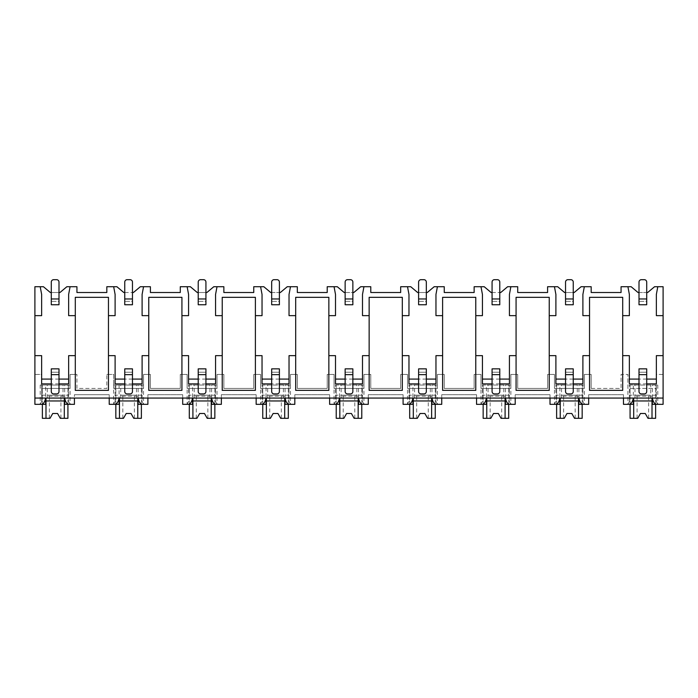 <?xml version="1.0" encoding="UTF-8"?>
<svg xmlns="http://www.w3.org/2000/svg" width="698" height="698" viewBox="0 0 698 698"><rect width="100%" height="100%" fill="white"/><g stroke="black" fill="none" stroke-linecap="round" stroke-linejoin="round"><path stroke-width="0.52" stroke-dasharray="3.49 2.62" d="M41.487 404.343L34.9 404.343L34.9 286.721L43.433 286.721L50.326 292.506L59.967 292.506L66.86 286.721L76.937 286.721L76.937 292.506L106.82 292.506L106.82 286.721L116.898 286.721L123.79 292.506L133.431 292.506L140.324 286.721L150.402 286.721L150.402 292.506L180.285 292.506L180.285 286.721L190.362 286.721L197.255 292.506L206.896 292.506L213.789 286.721L223.857 286.721L223.857 292.506L253.749 292.506L253.749 286.721L263.827 286.721L270.719 292.506L280.36 292.506L287.253 286.721L297.322 286.721L297.322 292.506L327.214 292.506L327.214 286.721L337.282 286.721L344.184 292.506L353.816 292.506L360.718 286.721L370.786 286.721L370.786 292.506L400.678 292.506L400.678 286.721L410.747 286.721L417.64 292.506L427.281 292.506L434.173 286.721L444.251 286.721L444.251 292.506L474.143 292.506L474.143 286.721L484.211 286.721L491.104 292.506L500.745 292.506L507.638 286.721L517.715 286.721L517.715 292.506L547.598 292.506L547.598 286.721L557.676 286.721L564.569 292.506L574.21 292.506L581.102 286.721L591.18 286.721L591.18 292.506L621.063 292.506L621.063 286.721L631.14 286.721L638.033 292.506L647.674 292.506L654.567 286.721L663.1 286.721L663.1 374.451L656.356 374.451L656.356 388.428L627.912 388.428L627.912 374.451L627.912 388.428L656.356 388.428L656.356 374.451L663.1 374.451L663.1 398.069L34.9 398.069L41.644 398.069L41.644 385.06L70.088 385.06L40.205 385.06L45.632 385.06L41.644 385.06L41.644 401.446L40.205 404.343L45.632 404.343M656.356 383.9L656.356 355.648L663.1 355.648M34.9 355.648L41.644 355.648L41.644 383.9M622.703 355.648L629.36 355.648L629.36 383.9M582.891 383.9L582.891 355.648L589.54 355.648M549.239 355.648L555.896 355.648L555.896 383.9M509.427 383.9L509.427 355.648L516.075 355.648M475.774 355.648L482.431 355.648L482.431 383.9M435.962 383.9L435.962 355.648L442.611 355.648M402.31 355.648L408.967 355.648L408.967 383.9M362.498 383.9L362.498 355.648L369.146 355.648M328.854 355.648L335.502 355.648L335.502 383.9M289.033 383.9L289.033 355.648L295.69 355.648M255.389 355.648L262.038 355.648L262.038 383.9M215.569 383.9L215.569 355.648L222.226 355.648M181.925 355.648L188.573 355.648L188.573 383.9M142.104 383.9L142.104 355.648L148.761 355.648M108.46 355.648L115.109 355.648L115.109 383.9M68.64 383.9L68.64 355.648L75.297 355.648M663.1 315.644L656.356 315.644L656.356 294.434L657.795 286.721M132.463 383.9L124.75 383.9M205.927 383.9L198.215 383.9M279.392 383.9L271.679 383.9M352.856 383.9L345.144 383.9M426.321 383.9L418.608 383.9M499.785 383.9L492.073 383.9M573.25 383.9L565.537 383.9M646.714 383.9L639.002 383.9M58.998 383.9L51.286 383.9M108.46 390.356L108.46 297.322L75.297 297.322L75.297 390.356L108.46 390.356M622.703 315.644L629.36 315.644L629.36 294.434L627.912 286.721M639.002 292.506L646.714 292.506M646.714 379.084L639.002 379.084M639.002 374.643L639.002 372.235L646.714 372.235L646.714 368.858L639.002 368.858L639.002 372.235L646.714 372.235L646.714 391.517A2.408 2.408 0 0 1 644.298 393.925L641.41 393.925A2.408 2.408 0 0 1 639.002 391.517L639.002 374.643L646.714 374.643M646.714 304.747L646.714 301.37L639.002 301.37L639.002 304.747L646.714 304.747M549.239 315.644L555.896 315.644L555.896 294.434L554.448 286.721M565.537 292.506L573.25 292.506M589.54 315.644L582.891 315.644L582.891 294.434L584.331 286.721M573.25 379.084L565.537 379.084M565.537 374.643L565.537 372.235L573.25 372.235L573.25 368.858L565.537 368.858L565.537 372.235L573.25 372.235L573.25 391.517A2.408 2.408 0 0 1 570.833 393.925L567.945 393.925A2.408 2.408 0 0 1 565.537 391.517L565.537 374.643L573.25 374.643M573.25 304.747L573.25 301.37L565.537 301.37L565.537 304.747L573.25 304.747M475.774 315.644L482.431 315.644L482.431 294.434L480.983 286.721M492.073 292.506L499.785 292.506M516.075 315.644L509.427 315.644L509.427 294.434L510.866 286.721M499.785 379.084L492.073 379.084M492.073 374.643L492.073 372.235L499.785 372.235L499.785 368.858L492.073 368.858L492.073 372.235L499.785 372.235L499.785 391.517A2.408 2.408 0 0 1 497.377 393.925L494.481 393.925A2.408 2.408 0 0 1 492.073 391.517L492.073 374.643L499.785 374.643M499.785 304.747L499.785 301.37L492.073 301.37L492.073 304.747L499.785 304.747M402.31 315.644L408.967 315.644L408.967 294.434L407.519 286.721M418.608 292.506L426.321 292.506M442.611 315.644L435.962 315.644L435.962 294.434L437.41 286.721M426.321 379.084L418.608 379.084M418.608 374.643L418.608 372.235L426.321 372.235L426.321 368.858L418.608 368.858L418.608 372.235L426.321 372.235L426.321 391.517A2.408 2.408 0 0 1 423.913 393.925L421.016 393.925A2.408 2.408 0 0 1 418.608 391.517L418.608 374.643L426.321 374.643M426.321 304.747L426.321 301.37L418.608 301.37L418.608 304.747L426.321 304.747M328.854 315.644L335.502 315.644L335.502 294.434L334.054 286.721M345.144 292.506L352.856 292.506M369.146 315.644L362.498 315.644L362.498 294.434L363.946 286.721M352.856 379.084L345.144 379.084M345.144 374.643L345.144 372.235L352.856 372.235L352.856 368.858L345.144 368.858L345.144 372.235L352.856 372.235L352.856 391.517A2.408 2.408 0 0 1 350.448 393.925L347.552 393.925A2.408 2.408 0 0 1 345.144 391.517L345.144 374.643L352.856 374.643M352.856 304.747L352.856 301.37L345.144 301.37L345.144 304.747L352.856 304.747M255.389 315.644L262.038 315.644L262.038 294.434L260.59 286.721M271.679 292.506L279.392 292.506M295.69 315.644L289.033 315.644L289.033 294.434L290.481 286.721M279.392 379.084L271.679 379.084M271.679 374.643L271.679 372.235L279.392 372.235L279.392 368.858L271.679 368.858L271.679 372.235L279.392 372.235L279.392 391.517A2.408 2.408 0 0 1 276.984 393.925L274.087 393.925A2.408 2.408 0 0 1 271.679 391.517L271.679 374.643L279.392 374.643M279.392 304.747L279.392 301.37L271.679 301.37L271.679 304.747L279.392 304.747M181.925 315.644L188.573 315.644L188.573 294.434L187.134 286.721M198.215 292.506L205.927 292.506M222.226 315.644L215.569 315.644L215.569 294.434L217.017 286.721M205.927 379.084L198.215 379.084M198.215 374.643L198.215 372.235L205.927 372.235L205.927 368.858L198.215 368.858L198.215 372.235L205.927 372.235L205.927 391.517A2.408 2.408 0 0 1 203.519 393.925L200.623 393.925A2.408 2.408 0 0 1 198.215 391.517L198.215 374.643L205.927 374.643M205.927 304.747L205.927 301.37L198.215 301.37L198.215 304.747L205.927 304.747M108.46 315.644L115.109 315.644L115.109 294.434L113.669 286.721M124.75 292.506L132.463 292.506M148.761 315.644L142.104 315.644L142.104 294.434L143.552 286.721M132.463 379.084L124.75 379.084M124.75 374.643L124.75 372.235L132.463 372.235L132.463 368.858L124.75 368.858L124.75 372.235L132.463 372.235L132.463 391.517A2.408 2.408 0 0 1 130.055 393.925L127.167 393.925A2.408 2.408 0 0 1 124.75 391.517L124.75 374.643L132.463 374.643M132.463 304.747L132.463 301.37L124.75 301.37L124.75 304.747L132.463 304.747M58.998 379.084L51.286 379.084M34.9 315.644L41.644 315.644L41.644 294.434L40.205 286.721M51.286 292.506L58.998 292.506M75.297 315.644L68.64 315.644L68.64 294.434L70.088 286.721M51.286 374.643L51.286 372.235L58.998 372.235L58.998 368.858L51.286 368.858L51.286 372.235L58.998 372.235L58.998 391.517A2.408 2.408 0 0 1 56.59 393.925L53.702 393.925A2.408 2.408 0 0 1 51.286 391.517L51.286 374.643L58.998 374.643M58.998 304.747L58.998 301.37L51.286 301.37L51.286 304.747L58.998 304.747M639.002 298.962L639.002 282.088A2.408 2.408 0 0 1 641.41 279.68L644.298 279.68A2.408 2.408 0 0 1 646.714 282.088L646.714 298.962L639.002 298.962L639.002 301.37L646.714 301.37L646.714 298.962M565.537 298.962L565.537 282.088A2.408 2.408 0 0 1 567.945 279.68L570.833 279.68A2.408 2.408 0 0 1 573.25 282.088L573.25 298.962L565.537 298.962L565.537 301.37L573.25 301.37L573.25 298.962M492.073 298.962L492.073 282.088A2.408 2.408 0 0 1 494.481 279.68L497.377 279.68A2.408 2.408 0 0 1 499.785 282.088L499.785 298.962L492.073 298.962L492.073 301.37L499.785 301.37L499.785 298.962M418.608 298.962L418.608 282.088A2.408 2.408 0 0 1 421.016 279.68L423.913 279.68A2.408 2.408 0 0 1 426.321 282.088L426.321 298.962L418.608 298.962L418.608 301.37L426.321 301.37L426.321 298.962M345.144 298.962L345.144 282.088A2.408 2.408 0 0 1 347.552 279.68L350.448 279.68A2.408 2.408 0 0 1 352.856 282.088L352.856 298.962L345.144 298.962L345.144 301.37L352.856 301.37L352.856 298.962M271.679 298.962L271.679 282.088A2.408 2.408 0 0 1 274.087 279.68L276.984 279.68A2.408 2.408 0 0 1 279.392 282.088L279.392 298.962L271.679 298.962L271.679 301.37L279.392 301.37L279.392 298.962M198.215 298.962L198.215 282.088A2.408 2.408 0 0 1 200.623 279.68L203.519 279.68A2.408 2.408 0 0 1 205.927 282.088L205.927 298.962L198.215 298.962L198.215 301.37L205.927 301.37L205.927 298.962M124.75 298.962L124.75 282.088A2.408 2.408 0 0 1 127.167 279.68L130.055 279.68A2.408 2.408 0 0 1 132.463 282.088L132.463 298.962L124.75 298.962L124.75 301.37L132.463 301.37L132.463 298.962M51.286 298.962L51.286 282.088A2.408 2.408 0 0 1 53.702 279.68L56.59 279.68A2.408 2.408 0 0 1 58.998 282.088L58.998 298.962L51.286 298.962L51.286 301.37L58.998 301.37L58.998 298.962M622.703 390.356L622.703 297.322L589.54 297.322L589.54 390.356L622.703 390.356M106.82 374.451L113.669 374.451L113.669 388.428L113.669 374.451L106.82 374.451L106.82 388.428L76.937 388.428L76.937 374.451L76.937 388.428L106.82 388.428L106.82 374.451M113.669 388.428L143.552 388.428L143.552 374.451L150.402 374.451L150.402 388.428L150.402 374.451L143.552 374.451L143.552 388.428L113.669 388.428M150.402 388.428L180.285 388.428L180.285 374.451L187.134 374.451L187.134 388.428L187.134 374.451L180.285 374.451L180.285 388.428L150.402 388.428M187.134 388.428L217.017 388.428L217.017 374.451L223.857 374.451L223.857 388.428L223.857 374.451L217.017 374.451L217.017 388.428L187.134 388.428M223.857 388.428L253.749 388.428L253.749 374.451L260.59 374.451L260.59 388.428L260.59 374.451L253.749 374.451L253.749 388.428L223.857 388.428M260.59 388.428L290.481 388.428L290.481 374.451L297.322 374.451L297.322 388.428L297.322 374.451L290.481 374.451L290.481 388.428L260.59 388.428M297.322 388.428L327.214 388.428L327.214 374.451L334.054 374.451L334.054 388.428L334.054 374.451L327.214 374.451L327.214 388.428L297.322 388.428M334.054 388.428L363.946 388.428L363.946 374.451L370.786 374.451L370.786 388.428L370.786 374.451L363.946 374.451L363.946 388.428L334.054 388.428M370.786 388.428L400.678 388.428L400.678 374.451L407.519 374.451L407.519 388.428L407.519 374.451L400.678 374.451L400.678 388.428L370.786 388.428M407.519 388.428L437.41 388.428L437.41 374.451L444.251 374.451L444.251 388.428L444.251 374.451L437.41 374.451L437.41 388.428L407.519 388.428M444.251 388.428L474.143 388.428L474.143 374.451L480.983 374.451L480.983 388.428L480.983 374.451L474.143 374.451L474.143 388.428L444.251 388.428M480.983 388.428L510.866 388.428L510.866 374.451L517.715 374.451L517.715 388.428L517.715 374.451L510.866 374.451L510.866 388.428L480.983 388.428M517.715 388.428L547.598 388.428L547.598 374.451L554.448 374.451L554.448 388.428L554.448 374.451L547.598 374.451L547.598 388.428L517.715 388.428M554.448 388.428L584.331 388.428L584.331 374.451L591.18 374.451L591.18 388.428L591.18 374.451L584.331 374.451L584.331 388.428L554.448 388.428M591.18 388.428L621.063 388.428L621.063 374.451L627.912 374.451L621.063 374.451L621.063 388.428L591.18 388.428M34.9 374.451L41.644 374.451L41.644 388.428L41.644 374.451L34.9 374.451M41.644 388.428L70.088 388.428L70.088 374.451L76.937 374.451L70.088 374.451L70.088 388.428L41.644 388.428M64.661 404.343L70.088 404.343L68.64 401.446L68.64 398.069L115.109 398.069L115.109 385.06L143.552 385.06L113.669 385.06L119.096 385.06L115.109 385.06L115.109 401.446L113.669 404.343L119.096 404.343M138.125 404.343L143.552 404.343L142.104 401.446L142.104 398.069L115.109 398.069L115.109 401.446L113.669 404.343L109.228 404.343L109.228 394.702L74.424 394.702L109.228 394.702L109.228 398.069L119.096 398.069L119.096 385.06M143.552 385.06L143.552 404.343L142.104 401.446L142.104 385.06L142.104 398.069L188.573 398.069L188.573 385.06L217.017 385.06L187.134 385.06L192.561 385.06L188.573 385.06L188.573 401.446L187.134 404.343L192.561 404.343M211.59 404.343L217.017 404.343L215.569 401.446L215.569 398.069L188.573 398.069L188.573 401.446L187.134 404.343L182.693 404.343L182.693 398.069L192.561 398.069L192.561 385.06M217.017 385.06L217.017 404.343L215.569 401.446L215.569 385.06L215.569 398.069L262.038 398.069L262.038 385.06L290.481 385.06L260.59 385.06L266.025 385.06L262.038 385.06L262.038 401.446L260.59 404.343L266.025 404.343M285.054 404.343L290.481 404.343L289.033 401.446L289.033 398.069L262.038 398.069L262.038 401.446L260.59 404.343L256.157 404.343L256.157 398.069L266.025 398.069L266.025 385.06M290.481 385.06L290.481 404.343L289.033 401.446L289.033 385.06L289.033 398.069L335.502 398.069L335.502 385.06L363.946 385.06L334.054 385.06L339.481 385.06L335.502 385.06L335.502 401.446L334.054 404.343L339.481 404.343M358.519 404.343L363.946 404.343L362.498 401.446L362.498 398.069L335.502 398.069L335.502 401.446L334.054 404.343L329.622 404.343L329.622 398.069L339.481 398.069L339.481 385.06M363.946 385.06L363.946 404.343L362.498 401.446L362.498 385.06L362.498 398.069L408.967 398.069L408.967 385.06L437.41 385.06L407.519 385.06L412.946 385.06L408.967 385.06L408.967 401.446L407.519 404.343L412.946 404.343M431.975 404.343L437.41 404.343L435.962 401.446L435.962 398.069L408.967 398.069L408.967 401.446L407.519 404.343L403.086 404.343L403.086 398.069L412.946 398.069L412.946 385.06M437.41 385.06L437.41 404.343L435.962 401.446L435.962 385.06L435.962 398.069L482.431 398.069L482.431 385.06L510.866 385.06L480.983 385.06L486.41 385.06L482.431 385.06L482.431 401.446L480.983 404.343L486.41 404.343M505.439 404.343L510.866 404.343L509.427 401.446L509.427 398.069L482.431 398.069L482.431 401.446L480.983 404.343L476.551 404.343L476.551 398.069L486.41 398.069L486.41 385.06M510.866 385.06L510.866 404.343L509.427 401.446L509.427 385.06L509.427 398.069L555.896 398.069L555.896 385.06L584.331 385.06L554.448 385.06L559.875 385.06L555.896 385.06L555.896 401.446L554.448 404.343L559.875 404.343M578.904 404.343L584.331 404.343L582.891 401.446L582.891 398.069L555.896 398.069L555.896 401.446L554.448 404.343L550.015 404.343L550.015 398.069L559.875 398.069L559.875 385.06M584.331 385.06L584.331 404.343L582.891 401.446L582.891 385.06L582.891 398.069L629.36 398.069L629.36 385.06L657.795 385.06L627.912 385.06L633.339 385.06L629.36 385.06L629.36 401.446L627.912 404.343L629.36 401.446L629.36 398.069L663.1 398.069L650.719 398.069L650.719 385.06M41.644 395.181L68.64 395.181L68.64 398.069L41.644 398.069L41.644 401.446L40.205 404.343L40.205 385.06M34.9 398.069L45.632 398.069L45.632 385.06M629.203 404.343L623.48 404.343L623.48 398.069L633.339 398.069L633.339 385.06M559.875 398.069L588.676 398.069L588.676 394.702L623.48 394.702L588.676 394.702L588.676 398.069L623.48 398.069L623.48 394.702L623.48 398.069M486.41 398.069L515.211 398.069L515.211 394.702L550.015 394.702L515.211 394.702L515.211 398.069L550.015 398.069L550.015 394.702L550.015 398.069M412.946 398.069L441.747 398.069L441.747 394.702L476.551 394.702L441.747 394.702L441.747 398.069L476.551 398.069L476.551 394.702L476.551 398.069M339.481 398.069L368.282 398.069L368.282 394.702L403.086 394.702L368.282 394.702L368.282 398.069L403.086 398.069L403.086 394.702L403.086 398.069M266.025 398.069L294.818 398.069L294.818 394.702L329.622 394.702L294.818 394.702L294.818 398.069L329.622 398.069L329.622 394.702L329.622 398.069M192.561 398.069L221.353 398.069L221.353 394.702L256.157 394.702L221.353 394.702L221.353 398.069L256.157 398.069L256.157 394.702L256.157 398.069M119.096 398.069L147.889 398.069L147.889 394.702L182.693 394.702L147.889 394.702L147.889 398.069L182.693 398.069L182.693 394.702L182.693 398.069M45.632 398.069L74.424 398.069L74.424 394.702L74.424 398.069L109.228 398.069M652.368 404.343L657.795 404.343L656.356 401.446L657.795 404.343L656.513 404.343M652.368 398.069L652.368 385.06M650.719 398.069L633.339 398.069M68.64 395.181L68.64 385.06L68.64 401.446L70.088 404.343L74.424 404.343L74.424 398.069M657.795 385.06L657.795 404.343L663.1 404.343L663.1 398.069M656.356 401.446L656.356 385.06L656.356 401.446M583.048 404.343L588.676 404.343L588.676 398.069M509.584 404.343L515.211 404.343L515.211 398.069M436.119 404.343L441.747 404.343L441.747 398.069M362.655 404.343L368.282 404.343L368.282 398.069M289.19 404.343L294.818 404.343L294.818 398.069M215.726 404.343L221.353 404.343L221.353 398.069M142.261 404.343L147.889 404.343L147.889 398.069M656.356 395.181L629.36 395.181M627.912 385.06L627.912 404.343L633.339 404.343M555.739 404.343L554.448 404.343L554.448 385.06M482.274 404.343L480.983 404.343L480.983 385.06M408.81 404.343L407.519 404.343L407.519 385.06M335.345 404.343L334.054 404.343L334.054 385.06M261.881 404.343L260.59 404.343L260.59 385.06M188.416 404.343L187.134 404.343L187.134 385.06M114.952 404.343L113.669 404.343L113.669 385.06M70.088 385.06L70.088 404.343L68.797 404.343M630.076 404.343L630.076 385.06L630.076 418.32L637.719 418.32L637.073 418.32L637.719 418.32L640.441 413.495L645.266 413.495L647.988 418.32L645.266 413.495L647.988 418.32L655.631 418.32L655.631 385.06L630.076 385.06L655.631 385.06L655.631 404.343M634.988 398.069L634.988 385.06M652.011 418.32L652.011 398.069M633.697 418.32L633.697 398.069M640.441 413.495L637.719 418.32L640.441 413.495L645.266 413.495M652.011 396.141L633.697 396.141M648.643 418.32L648.643 395.181L637.073 395.181L648.643 395.181M637.073 418.32L637.073 395.181M42.369 404.343L42.369 385.06L42.369 418.32L50.012 418.32L49.357 418.32L50.012 418.32L52.734 413.495L57.559 413.495L60.281 418.32L57.559 413.495L60.281 418.32L67.924 418.32L67.924 385.06L42.369 385.06L67.924 385.06L67.924 404.343M47.281 398.069L47.281 385.06M63.012 398.069L63.012 385.06M64.661 398.069L64.661 385.06M64.303 418.32L64.303 398.069M45.989 418.32L45.989 398.069M52.734 413.495L50.012 418.32L52.734 413.495L57.559 413.495M64.303 396.141L45.989 396.141M60.927 418.32L60.927 395.181L49.357 395.181L60.927 395.181M49.357 418.32L49.357 395.181M582.891 395.181L555.896 395.181M561.524 398.069L561.524 385.06M577.263 398.069L577.263 385.06M578.904 398.069L578.904 385.06M556.62 404.343L556.62 385.06L556.62 418.32L564.254 418.32L563.609 418.32L564.254 418.32L566.977 413.495L571.802 413.495L574.524 418.32L571.802 413.495L574.524 418.32L582.167 418.32L582.167 385.06L556.62 385.06L582.167 385.06L582.167 404.343M578.546 418.32L578.546 398.069M560.232 418.32L560.232 398.069M566.977 413.495L564.254 418.32L566.977 413.495L571.802 413.495M578.546 396.141L560.232 396.141M575.178 418.32L575.178 395.181L563.609 395.181L575.178 395.181M563.609 418.32L563.609 395.181M509.427 395.181L482.431 395.181M488.059 398.069L488.059 385.06M503.799 398.069L503.799 385.06M505.439 398.069L505.439 385.06M483.156 404.343L483.156 385.06L483.156 418.32L490.79 418.32L490.144 418.32L490.79 418.32L493.521 413.495L498.337 413.495L501.068 418.32L498.337 413.495L501.068 418.32L508.702 418.32L508.702 385.06L483.156 385.06L508.702 385.06L508.702 404.343M505.09 418.32L505.09 398.069M486.768 418.32L486.768 398.069M493.521 413.495L490.79 418.32L493.521 413.495L498.337 413.495M505.09 396.141L486.768 396.141M501.714 418.32L501.714 395.181L490.144 395.181L501.714 395.181M490.144 418.32L490.144 395.181M435.962 395.181L408.967 395.181M414.595 398.069L414.595 385.06M430.334 398.069L430.334 385.06M431.975 398.069L431.975 385.06M409.691 404.343L409.691 385.06L409.691 418.32L417.325 418.32L416.68 418.32L417.325 418.32L420.056 413.495L424.873 413.495L427.604 418.32L424.873 413.495L427.604 418.32L435.238 418.32L435.238 385.06L409.691 385.06L435.238 385.06L435.238 404.343M431.626 418.32L431.626 398.069M413.303 418.32L413.303 398.069M420.056 413.495L417.325 418.32L420.056 413.495L424.873 413.495M431.626 396.141L413.303 396.141M428.249 418.32L428.249 395.181L416.68 395.181L428.249 395.181M416.68 418.32L416.68 395.181M362.498 395.181L335.502 395.181M341.13 398.069L341.13 385.06M356.87 398.069L356.87 385.06M358.519 398.069L358.519 385.06M336.227 404.343L336.227 385.06L336.227 418.32L343.861 418.32L343.215 418.32L343.861 418.32L346.592 413.495L351.408 413.495L354.139 418.32L351.408 413.495L354.139 418.32L361.773 418.32L361.773 385.06L336.227 385.06L361.773 385.06L361.773 404.343M358.161 418.32L358.161 398.069M339.839 418.32L339.839 398.069M346.592 413.495L343.861 418.32L346.592 413.495L351.408 413.495M358.161 396.141L339.839 396.141M354.785 418.32L354.785 395.181L343.215 395.181L354.785 395.181M343.215 418.32L343.215 395.181M289.033 395.181L262.038 395.181M267.666 398.069L267.666 385.06M283.405 398.069L283.405 385.06M285.054 398.069L285.054 385.06M262.762 404.343L262.762 385.06L262.762 418.32L270.396 418.32L269.751 418.32L270.396 418.32L273.127 413.495L277.944 413.495L280.675 418.32L277.944 413.495L280.675 418.32L288.309 418.32L288.309 385.06L262.762 385.06L288.309 385.06L288.309 404.343M284.697 418.32L284.697 398.069M266.374 418.32L266.374 398.069M273.127 413.495L270.396 418.32L273.127 413.495L277.944 413.495M284.697 396.141L266.374 396.141M281.32 418.32L281.32 395.181L269.751 395.181L281.32 395.181M269.751 418.32L269.751 395.181M215.569 395.181L188.573 395.181M194.201 398.069L194.201 385.06M209.941 398.069L209.941 385.06M211.59 398.069L211.59 385.06M189.298 404.343L189.298 385.06L189.298 418.32L196.932 418.32L196.286 418.32L196.932 418.32L199.663 413.495L204.479 413.495L207.21 418.32L204.479 413.495L207.21 418.32L214.844 418.32L214.844 385.06L189.298 385.06L214.844 385.06L214.844 404.343M211.232 418.32L211.232 398.069M192.91 418.32L192.91 398.069M199.663 413.495L196.932 418.32L199.663 413.495L204.479 413.495M211.232 396.141L192.91 396.141M207.856 418.32L207.856 395.181L196.286 395.181L207.856 395.181M196.286 418.32L196.286 395.181M142.104 395.181L115.109 395.181M120.737 398.069L120.737 385.06M136.476 398.069L136.476 385.06M138.125 398.069L138.125 385.06M115.833 404.343L115.833 385.06L115.833 418.32L123.476 418.32L122.822 418.32L123.476 418.32L126.198 413.495L131.023 413.495L133.746 418.32L131.023 413.495L133.746 418.32L141.38 418.32L141.38 385.06L115.833 385.06L141.38 385.06L141.38 404.343M137.768 418.32L137.768 398.069M119.454 418.32L119.454 398.069M126.198 413.495L123.476 418.32L126.198 413.495L131.023 413.495M137.768 396.141L119.454 396.141M134.391 418.32L134.391 395.181L122.822 395.181L134.391 395.181M122.822 418.32L122.822 395.181M549.239 390.356L549.239 297.322L516.075 297.322L516.075 390.356L549.239 390.356M475.774 390.356L475.774 297.322L442.611 297.322L442.611 390.356L475.774 390.356M402.31 390.356L402.31 297.322L369.146 297.322L369.146 390.356L402.31 390.356M328.854 390.356L328.854 297.322L295.69 297.322L295.69 390.356L328.854 390.356M255.389 390.356L255.389 297.322L222.226 297.322L222.226 390.356L255.389 390.356M181.925 390.356L181.925 297.322L148.761 297.322L148.761 390.356L181.925 390.356"/><path stroke-width="1.05" d="M34.9 315.644L41.644 315.644L41.644 294.434L40.205 286.721L34.9 286.721L34.9 404.343L41.487 404.343C43.424 404.072 44.803 401.978 45.632 398.069L45.632 404.343L40.205 404.343M646.714 383.9L656.356 383.9L656.356 355.648L663.1 355.648L663.1 404.343L656.513 404.343C654.576 404.072 653.188 401.978 652.368 398.069L652.368 404.343L657.795 404.343M34.9 355.648L41.644 355.648L41.644 383.9L51.286 383.9M573.25 383.9L582.891 383.9L582.891 355.648L589.54 355.648L589.54 390.356L622.703 390.356L622.703 355.648L629.36 355.648L629.36 383.9L639.002 383.9M499.785 383.9L509.427 383.9L509.427 355.648L516.075 355.648L516.075 390.356L549.239 390.356L549.239 355.648L555.896 355.648L555.896 383.9L565.537 383.9M426.321 383.9L435.962 383.9L435.962 355.648L442.611 355.648L442.611 390.356L475.774 390.356L475.774 355.648L482.431 355.648L482.431 383.9L492.073 383.9M352.856 383.9L362.498 383.9L362.498 355.648L369.146 355.648L369.146 390.356L402.31 390.356L402.31 355.648L408.967 355.648L408.967 383.9L418.608 383.9M279.392 383.9L289.033 383.9L289.033 355.648L295.69 355.648L295.69 390.356L328.854 390.356L328.854 355.648L335.502 355.648L335.502 383.9L345.144 383.9M205.927 383.9L215.569 383.9L215.569 355.648L222.226 355.648L222.226 390.356L255.389 390.356L255.389 355.648L262.038 355.648L262.038 383.9L271.679 383.9M132.463 383.9L142.104 383.9L142.104 355.648L148.761 355.648L148.761 390.356L181.925 390.356L181.925 355.648L188.573 355.648L188.573 383.9L198.215 383.9M58.998 383.9L68.64 383.9L68.64 355.648L75.297 355.648L75.297 390.356L108.46 390.356L108.46 355.648L115.109 355.648L115.109 383.9L124.75 383.9M646.714 292.506L647.674 292.506L654.567 286.721L657.795 286.721L656.356 294.434L656.356 315.644L663.1 315.644L663.1 355.648M34.9 398.069L663.1 398.069M108.46 355.648L108.46 297.322L75.297 297.322L75.297 355.648M622.703 355.648L622.703 297.322L589.54 297.322L589.54 355.648M573.25 292.506L574.21 292.506L581.102 286.721L591.18 286.721L591.18 292.506L621.063 292.506L621.063 286.721L631.14 286.721L638.033 292.506L639.002 292.506M656.356 379.084L646.714 379.084M639.002 379.084L629.36 379.084M549.239 355.648L549.239 315.644L555.896 315.644L555.896 294.434L554.448 286.721L557.676 286.721L564.569 292.506L565.537 292.506M582.891 379.084L573.25 379.084M565.537 379.084L555.896 379.084M475.774 355.648L475.774 315.644L482.431 315.644L482.431 294.434L480.983 286.721L484.211 286.721L491.104 292.506L492.073 292.506M499.785 292.506L500.745 292.506L507.638 286.721L510.866 286.721L509.427 294.434L509.427 315.644L516.075 315.644L516.075 297.322L549.239 297.322L549.239 315.644M516.075 355.648L516.075 315.644M509.427 379.084L499.785 379.084M492.073 379.084L482.431 379.084M402.31 355.648L402.31 315.644L408.967 315.644L408.967 294.434L407.519 286.721L410.747 286.721L417.64 292.506L418.608 292.506M426.321 292.506L427.281 292.506L434.173 286.721L437.41 286.721L435.962 294.434L435.962 315.644L442.611 315.644L442.611 297.322L475.774 297.322L475.774 315.644M442.611 355.648L442.611 315.644M435.962 379.084L426.321 379.084M418.608 379.084L408.967 379.084M328.854 355.648L328.854 315.644L335.502 315.644L335.502 294.434L334.054 286.721L337.282 286.721L344.184 292.506L345.144 292.506M352.856 292.506L353.816 292.506L360.718 286.721L363.946 286.721L362.498 294.434L362.498 315.644L369.146 315.644L369.146 297.322L402.31 297.322L402.31 315.644M369.146 355.648L369.146 315.644M362.498 379.084L352.856 379.084M345.144 379.084L335.502 379.084M255.389 355.648L255.389 315.644L262.038 315.644L262.038 294.434L260.59 286.721L263.827 286.721L270.719 292.506L271.679 292.506M279.392 292.506L280.36 292.506L287.253 286.721L290.481 286.721L289.033 294.434L289.033 315.644L295.69 315.644L295.69 297.322L328.854 297.322L328.854 315.644M295.69 355.648L295.69 315.644M289.033 379.084L279.392 379.084M271.679 379.084L262.038 379.084M181.925 355.648L181.925 315.644L188.573 315.644L188.573 294.434L187.134 286.721L190.362 286.721L197.255 292.506L198.215 292.506M205.927 292.506L206.896 292.506L213.789 286.721L217.017 286.721L215.569 294.434L215.569 315.644L222.226 315.644L222.226 297.322L255.389 297.322L255.389 315.644M222.226 355.648L222.226 315.644M215.569 379.084L205.927 379.084M198.215 379.084L188.573 379.084M58.998 292.506L59.967 292.506L66.86 286.721L76.937 286.721L76.937 292.506L106.82 292.506L106.82 286.721L116.898 286.721L123.79 292.506L124.75 292.506M132.463 292.506L133.431 292.506L140.324 286.721L143.552 286.721L142.104 294.434L142.104 315.644L148.761 315.644L148.761 297.322L181.925 297.322L181.925 315.644M148.761 355.648L148.761 315.644M142.104 379.084L132.463 379.084M124.75 379.084L115.109 379.084M68.64 379.084L58.998 379.084M51.286 379.084L41.644 379.084M40.205 286.721L43.433 286.721L50.326 292.506L51.286 292.506M646.714 391.517L646.714 374.643L639.002 374.643L639.002 391.517A2.408 2.408 0 0 0 641.41 393.925L644.298 393.925A2.408 2.408 0 0 0 646.714 391.517M639.002 374.643L639.002 368.858L646.714 368.858L646.714 374.643M646.714 298.962L646.714 282.088A2.408 2.408 0 0 0 644.298 279.68L641.41 279.68A2.408 2.408 0 0 0 639.002 282.088L639.002 298.962L646.714 298.962L646.714 304.747L639.002 304.747L639.002 298.962M573.25 391.517L573.25 374.643L565.537 374.643L565.537 391.517A2.408 2.408 0 0 0 567.945 393.925L570.833 393.925A2.408 2.408 0 0 0 573.25 391.517M565.537 374.643L565.537 368.858L573.25 368.858L573.25 374.643M573.25 298.962L573.25 282.088A2.408 2.408 0 0 0 570.833 279.68L567.945 279.68A2.408 2.408 0 0 0 565.537 282.088L565.537 298.962L573.25 298.962L573.25 304.747L565.537 304.747L565.537 298.962M499.785 391.517L499.785 374.643L492.073 374.643L492.073 391.517A2.408 2.408 0 0 0 494.481 393.925L497.377 393.925A2.408 2.408 0 0 0 499.785 391.517M492.073 374.643L492.073 368.858L499.785 368.858L499.785 374.643M499.785 298.962L499.785 282.088A2.408 2.408 0 0 0 497.377 279.68L494.481 279.68A2.408 2.408 0 0 0 492.073 282.088L492.073 298.962L499.785 298.962L499.785 304.747L492.073 304.747L492.073 298.962M426.321 391.517L426.321 374.643L418.608 374.643L418.608 391.517A2.408 2.408 0 0 0 421.016 393.925L423.913 393.925A2.408 2.408 0 0 0 426.321 391.517M418.608 374.643L418.608 368.858L426.321 368.858L426.321 374.643M426.321 298.962L426.321 282.088A2.408 2.408 0 0 0 423.913 279.68L421.016 279.68A2.408 2.408 0 0 0 418.608 282.088L418.608 298.962L426.321 298.962L426.321 304.747L418.608 304.747L418.608 298.962M352.856 391.517L352.856 374.643L345.144 374.643L345.144 391.517A2.408 2.408 0 0 0 347.552 393.925L350.448 393.925A2.408 2.408 0 0 0 352.856 391.517M345.144 374.643L345.144 368.858L352.856 368.858L352.856 374.643M352.856 298.962L352.856 282.088A2.408 2.408 0 0 0 350.448 279.68L347.552 279.68A2.408 2.408 0 0 0 345.144 282.088L345.144 298.962L352.856 298.962L352.856 304.747L345.144 304.747L345.144 298.962M279.392 391.517L279.392 374.643L271.679 374.643L271.679 391.517A2.408 2.408 0 0 0 274.087 393.925L276.984 393.925A2.408 2.408 0 0 0 279.392 391.517M271.679 374.643L271.679 368.858L279.392 368.858L279.392 374.643M279.392 298.962L279.392 282.088A2.408 2.408 0 0 0 276.984 279.68L274.087 279.68A2.408 2.408 0 0 0 271.679 282.088L271.679 298.962L279.392 298.962L279.392 304.747L271.679 304.747L271.679 298.962M205.927 391.517L205.927 374.643L198.215 374.643L198.215 391.517A2.408 2.408 0 0 0 200.623 393.925L203.519 393.925A2.408 2.408 0 0 0 205.927 391.517M198.215 374.643L198.215 368.858L205.927 368.858L205.927 374.643M205.927 298.962L205.927 282.088A2.408 2.408 0 0 0 203.519 279.68L200.623 279.68A2.408 2.408 0 0 0 198.215 282.088L198.215 298.962L205.927 298.962L205.927 304.747L198.215 304.747L198.215 298.962M132.463 391.517L132.463 374.643L124.75 374.643L124.75 391.517A2.408 2.408 0 0 0 127.167 393.925L130.055 393.925A2.408 2.408 0 0 0 132.463 391.517M124.75 374.643L124.75 368.858L132.463 368.858L132.463 374.643M132.463 298.962L132.463 282.088A2.408 2.408 0 0 0 130.055 279.68L127.167 279.68A2.408 2.408 0 0 0 124.75 282.088L124.75 298.962L132.463 298.962L132.463 304.747L124.75 304.747L124.75 298.962M58.998 391.517L58.998 374.643L51.286 374.643L51.286 391.517A2.408 2.408 0 0 0 53.702 393.925L56.59 393.925A2.408 2.408 0 0 0 58.998 391.517M51.286 374.643L51.286 368.858L58.998 368.858L58.998 374.643M58.998 298.962L58.998 282.088A2.408 2.408 0 0 0 56.59 279.68L53.702 279.68A2.408 2.408 0 0 0 51.286 282.088L51.286 298.962L58.998 298.962L58.998 304.747L51.286 304.747L51.286 298.962M622.703 315.644L629.36 315.644L629.36 294.434L627.912 286.721M584.331 286.721L582.891 294.434L582.891 315.644L589.54 315.644M108.46 315.644L115.109 315.644L115.109 294.434L113.669 286.721M70.088 286.721L68.64 294.434L68.64 315.644L75.297 315.644M657.795 286.721L663.1 286.721L663.1 315.644M510.866 286.721L517.715 286.721L517.715 292.506L547.598 292.506L547.598 286.721L554.448 286.721M437.41 286.721L444.251 286.721L444.251 292.506L474.143 292.506L474.143 286.721L480.983 286.721M363.946 286.721L370.786 286.721L370.786 292.506L400.678 292.506L400.678 286.721L407.519 286.721M290.481 286.721L297.322 286.721L297.322 292.506L327.214 292.506L327.214 286.721L334.054 286.721M217.017 286.721L223.857 286.721L223.857 292.506L253.749 292.506L253.749 286.721L260.59 286.721M143.552 286.721L150.402 286.721L150.402 292.506L180.285 292.506L180.285 286.721L187.134 286.721M109.228 398.069L109.228 404.343L114.952 404.343C116.889 404.072 118.267 401.978 119.096 398.069L119.096 404.343L113.669 404.343M623.48 398.069L623.48 404.343L629.203 404.343C631.132 404.072 632.519 401.978 633.339 398.069L633.339 404.343L627.912 404.343M584.331 404.343L578.904 404.343L578.904 398.069C579.733 401.978 581.111 404.072 583.048 404.343L588.676 404.343L588.676 398.069M550.015 398.069L550.015 404.343L555.739 404.343C557.676 404.072 559.054 401.978 559.875 398.069L559.875 404.343L554.448 404.343M510.866 404.343L505.439 404.343L505.439 398.069C506.268 401.978 507.647 404.072 509.584 404.343L515.211 404.343L515.211 398.069M476.551 398.069L476.551 404.343L482.274 404.343C484.211 404.072 485.59 401.978 486.41 398.069L486.41 404.343L480.983 404.343M437.41 404.343L431.975 404.343L431.975 398.069C432.804 401.978 434.182 404.072 436.119 404.343L441.747 404.343L441.747 398.069M403.086 398.069L403.086 404.343L408.81 404.343C410.747 404.072 412.125 401.978 412.946 398.069L412.946 404.343L407.519 404.343M363.946 404.343L358.519 404.343L358.519 398.069C359.339 401.978 360.718 404.072 362.655 404.343L368.282 404.343L368.282 398.069M329.622 398.069L329.622 404.343L335.345 404.343C337.282 404.072 338.661 401.978 339.481 398.069L339.481 404.343L334.054 404.343M290.481 404.343L285.054 404.343L285.054 398.069C285.875 401.978 287.253 404.072 289.19 404.343L294.818 404.343L294.818 398.069M256.157 398.069L256.157 404.343L261.881 404.343C263.818 404.072 265.196 401.978 266.025 398.069L266.025 404.343L260.59 404.343M217.017 404.343L211.59 404.343L211.59 398.069C212.41 401.978 213.789 404.072 215.726 404.343L221.353 404.343L221.353 398.069M182.693 398.069L182.693 404.343L188.416 404.343C190.353 404.072 191.732 401.978 192.561 398.069L192.561 404.343L187.134 404.343M143.552 404.343L138.125 404.343L138.125 398.069C138.946 401.978 140.324 404.072 142.261 404.343L147.889 404.343L147.889 398.069M70.088 404.343L64.661 404.343L64.661 398.069C65.481 401.978 66.86 404.072 68.797 404.343L74.424 404.343L74.424 398.069M652.011 398.069L652.011 418.32L655.631 418.32L655.631 404.343M633.697 398.069L633.697 418.32L630.076 418.32L630.076 404.343M633.697 418.32L637.719 418.32L640.441 413.495L645.266 413.495L647.988 418.32L652.011 418.32M652.011 400.966L633.697 400.966M640.441 413.495L645.266 413.495M64.303 398.069L64.303 418.32L67.924 418.32L67.924 404.343M45.989 398.069L45.989 418.32L42.369 418.32L42.369 404.343M45.989 418.32L50.012 418.32L52.734 413.495L57.559 413.495L60.281 418.32L64.303 418.32M64.303 400.966L45.989 400.966M52.734 413.495L57.559 413.495M578.546 398.069L578.546 418.32L582.167 418.32L582.167 404.343M560.232 398.069L560.232 418.32L556.62 418.32L556.62 404.343M560.232 418.32L564.254 418.32L566.977 413.495L571.802 413.495L574.524 418.32L578.546 418.32M578.546 400.966L560.232 400.966M566.977 413.495L571.802 413.495M505.09 398.069L505.09 418.32L508.702 418.32L508.702 404.343M486.768 398.069L486.768 418.32L483.156 418.32L483.156 404.343M486.768 418.32L490.79 418.32L493.521 413.495L498.337 413.495L501.068 418.32L505.09 418.32M505.09 400.966L486.768 400.966M493.521 413.495L498.337 413.495M431.626 398.069L431.626 418.32L435.238 418.32L435.238 404.343M413.303 398.069L413.303 418.32L409.691 418.32L409.691 404.343M413.303 418.32L417.325 418.32L420.056 413.495L424.873 413.495L427.604 418.32L431.626 418.32M431.626 400.966L413.303 400.966M420.056 413.495L424.873 413.495M358.161 398.069L358.161 418.32L361.773 418.32L361.773 404.343M339.839 398.069L339.839 418.32L336.227 418.32L336.227 404.343M339.839 418.32L343.861 418.32L346.592 413.495L351.408 413.495L354.139 418.32L358.161 418.32M358.161 400.966L339.839 400.966M346.592 413.495L351.408 413.495M284.697 398.069L284.697 418.32L288.309 418.32L288.309 404.343M266.374 398.069L266.374 418.32L262.762 418.32L262.762 404.343M266.374 418.32L270.396 418.32L273.127 413.495L277.944 413.495L280.675 418.32L284.697 418.32M284.697 400.966L266.374 400.966M273.127 413.495L277.944 413.495M211.232 398.069L211.232 418.32L214.844 418.32L214.844 404.343M192.91 398.069L192.91 418.32L189.298 418.32L189.298 404.343M192.91 418.32L196.932 418.32L199.663 413.495L204.479 413.495L207.21 418.32L211.232 418.32M211.232 400.966L192.91 400.966M199.663 413.495L204.479 413.495M137.768 398.069L137.768 418.32L141.38 418.32L141.38 404.343M119.454 398.069L119.454 418.32L115.833 418.32L115.833 404.343M119.454 418.32L123.476 418.32L126.198 413.495L131.023 413.495L133.746 418.32L137.768 418.32M137.768 400.966L119.454 400.966M126.198 413.495L131.023 413.495"/></g></svg>
